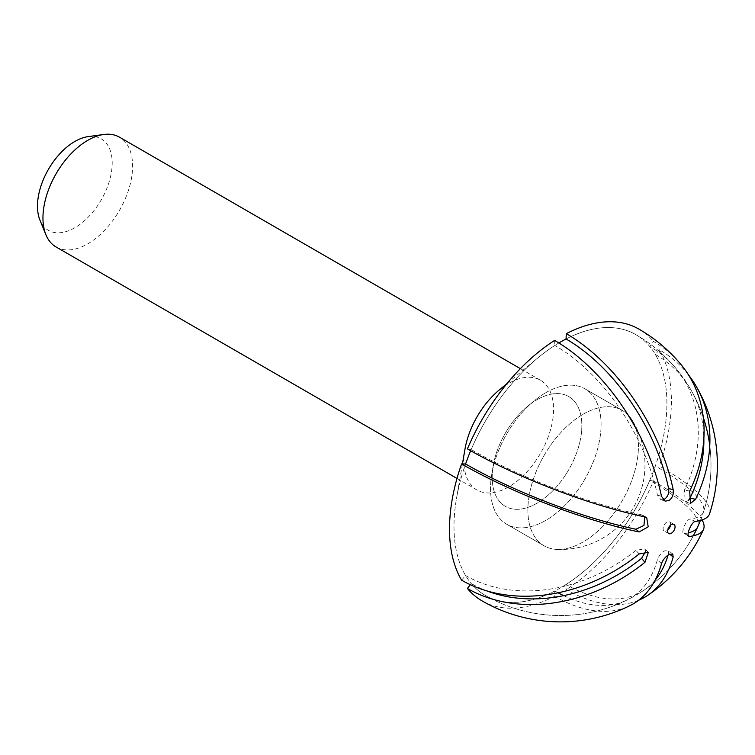 <?xml version="1.0" encoding="UTF-8"?>
<svg xmlns="http://www.w3.org/2000/svg" width="755" height="755" viewBox="0 0 755 755"><rect width="100%" height="100%" fill="white"/><g stroke="black" fill="none" stroke-linecap="round" stroke-linejoin="round"><path stroke-width="0.57" stroke-dasharray="3.77 2.83" d="M461.588 580.17L465.58 575.518A150.556 86.929 -60 0 1 453.991 526.433A150.556 86.929 -60 0 1 456.482 498.545A150.556 86.929 -60 0 1 465.58 463.966A150.556 86.929 -60 0 0 453.991 526.433A150.556 86.929 -60 0 0 485.172 595.355A150.556 86.929 -60 0 1 471.186 583.492A150.349 118.573 144.9 0 0 486.786 590.891M470.676 450.735A150.556 86.929 -60 0 1 537.541 358.144A150.556 86.929 -60 0 1 558.87 342.968M703.283 417.373A150.556 150.556 0 0 0 635.729 334.578A150.556 86.929 -60 0 0 566.052 338.976A150.556 86.929 -60 0 1 635.729 334.578A150.556 86.929 -60 0 1 666.91 403.5A150.556 86.929 -60 0 1 560.446 587.9A150.556 86.929 -60 0 1 485.172 595.355A150.556 150.556 0 0 0 693.298 535.814M499.083 390.127A63.392 36.599 -60 0 1 508.728 383.351A63.392 36.599 -60 0 1 540.429 380.209A63.392 36.599 -60 0 1 550.15 431.011A63.392 36.599 -60 0 1 508.728 486.871A63.392 36.599 -60 0 1 477.037 490.014A63.392 36.599 -60 0 1 464.957 449.244M537.031 399.688A63.392 36.599 -60 0 1 568.723 396.545A63.392 36.599 -60 0 1 578.443 447.347A63.392 36.599 -60 0 1 537.031 503.208A63.392 36.599 -60 0 1 505.331 506.35A63.392 36.599 -60 0 1 493.251 465.58A63.392 36.599 -60 0 1 527.386 406.473A63.392 36.599 -60 0 1 537.031 399.688A63.392 36.599 120 0 0 527.386 406.473A63.392 36.599 120 0 0 493.251 465.58A63.392 36.599 120 0 0 505.331 506.35A63.392 36.599 120 0 0 537.031 503.208A63.392 36.599 120 0 0 578.443 447.347A63.392 36.599 120 0 0 568.723 396.545A63.392 36.599 120 0 0 537.031 399.688M545.808 392.675A78.18 45.14 -60 0 1 584.899 388.806A78.18 45.14 -60 0 1 596.884 451.452A78.18 45.14 -60 0 1 545.808 520.355A78.18 45.14 -60 0 1 506.709 524.225A78.18 45.14 -60 0 1 491.816 473.951A78.18 45.14 -60 0 1 533.908 401.037A78.18 45.14 -60 0 1 545.808 392.675A78.18 45.14 120 0 0 533.908 401.037A78.18 45.14 120 0 0 491.816 473.951A78.18 45.14 120 0 0 506.709 524.225A78.18 45.14 120 0 0 545.808 520.355A78.18 45.14 120 0 0 596.884 451.452A78.18 45.14 120 0 0 584.899 388.806A78.18 45.14 120 0 0 545.808 392.675M583.162 414.24A78.18 45.14 -60 0 1 622.252 410.371A78.18 45.14 -60 0 1 631.916 419.846A78.18 45.14 -60 0 1 583.162 541.92A78.18 45.14 -60 0 1 557.105 549.423A78.18 45.14 -60 0 1 544.072 545.79A78.18 45.14 -60 0 1 532.086 483.143A78.18 45.14 -60 0 1 583.162 414.24A78.18 45.14 120 0 0 527.877 510.002A78.18 45.14 120 0 0 544.072 545.79A78.18 45.14 120 0 0 557.105 549.423A78.18 45.14 120 0 0 583.162 541.92A78.18 45.14 120 0 0 638.447 446.158A78.18 45.14 120 0 0 631.926 419.846A78.18 45.14 120 0 0 622.252 410.371A78.18 45.14 120 0 0 583.162 414.24M88.165 136.617A52.831 30.502 -60 0 1 111.58 171.225A52.831 30.502 -60 0 1 74.839 227.736A52.831 30.502 -60 0 1 39.949 220.139M56.087 246.979A63.392 36.599 120 0 0 87.778 243.837A63.392 36.599 120 0 0 129.19 187.976A63.392 36.599 120 0 0 119.479 137.174M670.487 525.272A5.285 3.048 120 0 0 669.487 521.818A5.285 3.048 120 0 0 666.844 522.082A5.285 3.048 120 0 0 663.39 526.735A5.285 3.048 120 0 0 664.202 530.973A5.285 3.048 120 0 0 666.844 530.708A5.285 3.048 120 0 0 667.694 530.104M638.57 600.282A156.681 90.458 60 0 1 566.288 589.523L566.052 584.493A150.349 86.806 60 0 0 643.977 590.231A150.556 150.556 0 0 0 697.677 526.905A150.349 31.776 -158.8 0 0 649.715 480.416A150.556 86.929 -60 0 1 566.052 584.493M702.112 519.931A156.681 33.107 -158.8 0 0 653.481 481.067A156.898 90.581 -60 0 1 566.288 589.523M709.568 513.768A156.681 33.107 21.2 0 0 659.313 466.014L655.321 465.977A150.349 31.776 21.2 0 1 703.537 511.796A150.556 150.556 0 0 0 690.58 389.25A150.349 118.573 144.9 0 1 703.868 438.296M688.522 374.942A156.681 123.565 144.9 0 0 659.313 349.763A156.898 90.581 -60 0 1 671.393 400.914A156.898 90.581 -60 0 1 659.313 466.014M680.614 364.089A156.681 123.565 -35.1 0 0 653.481 341.458L649.715 346.451A150.349 118.573 -35.1 0 1 675.763 368.166A150.556 150.556 0 0 0 635.729 334.578A150.556 86.929 -60 0 1 649.715 346.451M638.9 329.095A156.898 90.581 -60 0 1 653.481 341.458M663.098 499.753L660.842 499.64L657.397 495.063A150.349 86.806 -120 0 0 554.849 345.441A150.556 86.929 -60 0 0 471.186 449.527A150.349 31.776 21.2 0 0 641.542 514.787L644.685 516.835M465.58 575.518A150.349 118.573 -35.1 0 0 635.937 550.376L644.779 548.8L645.704 551.339M482.001 600.848A156.898 90.581 -60 0 0 554.614 596.271L554.849 590.967A150.556 86.929 -60 0 1 485.172 595.355A150.556 150.556 0 0 0 627.169 599.942A150.349 86.806 -120 0 0 657.397 559.766C658.615 556.227 660.993 553.283 664.523 550.933L668.213 550.404L668.609 553.292A150.349 86.806 60 0 1 668.099 555.067M554.849 590.967A150.349 86.806 -120 0 0 558.115 592.798M563.664 595.629A150.349 86.806 -120 0 0 627.169 599.942M655.123 580.18A150.349 86.806 60 0 1 643.977 590.231M688.164 532.898A150.349 31.776 -158.8 0 1 684.464 533.568L688.909 536.333M688.362 535.72L684.464 533.568C679.962 534.71 685.993 519.147 690.07 519.129A150.349 31.776 21.2 0 0 703.537 511.796M659.313 349.763L655.321 354.416A150.556 86.929 -60 0 1 666.91 403.5A150.556 86.929 -60 0 1 655.321 465.977M655.321 354.416A150.349 118.573 144.9 0 1 690.58 389.25M688.352 500.584L685.21 501.896L684.464 490.004A150.349 118.573 -35.1 0 0 675.763 368.166M554.614 596.271A156.681 90.458 -120 0 0 629.972 605.623M467.42 448.876L471.186 449.527M554.614 340.411L554.849 345.441M653.481 481.067L649.715 480.416M470.28 584.691L471.186 583.492M644.959 516.892L641.542 514.787M661.484 496.328L657.397 495.063M689.692 491.061L684.464 490.004M695.525 521.403L690.07 519.129M669.666 554.161L668.609 553.292M661.484 563.759L657.397 559.766M639.117 553.972L635.937 550.376M462.428 463.929L456.482 498.545M507.058 383.502L537.541 358.144M520.384 368.638L540.429 380.209M622.252 410.371L584.899 388.806L622.252 410.371M557.105 549.423A84.522 84.522 0 0 0 631.916 419.846A84.522 84.522 0 0 1 557.105 549.423M544.072 545.79L506.709 524.225L544.072 545.79M493.251 465.58L491.816 473.951L493.251 465.58M527.386 406.473L533.908 401.037L527.386 406.473M456.992 478.434L477.037 490.014M700.413 520.45A150.556 150.556 0 0 0 709.766 445.658M673.97 524.414L669.487 521.818M665.07 501.103L660.842 499.64M690.457 503.453L685.21 501.896M672.752 554L668.213 550.404M648.328 552.33L644.779 548.8M646.676 517.562L643.194 515.429M668.685 533.558L664.202 530.973"/><path stroke-width="1.13" d="M644.685 516.835L643.958 525.461L635.937 529.236A150.349 31.776 -158.8 0 1 465.58 463.966A150.556 86.929 -60 0 1 470.676 450.735M558.87 342.968A150.556 86.929 -60 0 1 560.446 342.043A150.556 86.929 -60 0 1 566.052 338.976A150.349 86.806 60 0 1 668.609 488.589C669.232 493.194 667.864 496.724 664.523 499.178L663.098 499.753M462.428 463.929L464.957 449.244A63.392 36.599 -60 0 1 499.083 390.127L507.058 383.502M45.904 234.72L39.949 220.139A52.831 30.502 -60 0 1 74.839 141.468A52.831 30.502 -60 0 1 88.165 136.617L103.775 134.484A63.392 36.599 120 0 0 87.778 140.317A63.392 36.599 120 0 0 45.904 234.72A63.392 36.599 120 0 0 56.087 246.979L456.992 478.434M520.384 368.638L119.479 137.174A63.392 36.599 120 0 0 103.775 134.484M667.694 530.104A5.285 3.048 120 0 0 670.487 525.272M671.327 533.294A5.285 3.048 120 0 0 674.781 528.642A5.285 3.048 120 0 0 673.97 524.414A5.285 3.048 120 0 0 671.327 524.668A5.285 3.048 120 0 0 667.882 529.331A5.285 3.048 120 0 0 668.685 533.558A5.285 3.048 120 0 0 671.327 533.294M688.522 374.942A156.681 123.565 144.9 0 1 696.063 386.06A156.681 123.565 144.9 0 1 695.525 499.366L690.457 503.453L689.692 491.061A156.681 123.565 -35.1 0 0 680.614 364.089A156.898 156.898 0 0 0 638.9 329.095A156.898 90.581 -60 0 0 566.288 333.672A156.681 90.458 60 0 1 673.158 489.589C673.809 494.383 672.394 498.055 668.911 500.612L665.07 501.103L661.484 496.328A156.681 90.458 -120 0 0 554.614 340.411A156.898 90.581 -60 0 0 467.42 448.876A156.681 33.107 21.2 0 0 644.959 516.892L646.676 517.562L648.196 526.83L639.117 531.935A156.681 33.107 -158.8 0 1 461.588 463.919A156.898 90.581 -60 0 0 449.508 529.019A156.898 90.581 -60 0 0 461.588 580.17A156.681 123.565 -35.1 0 0 639.117 553.972L648.328 552.33L644.959 562.286A156.681 123.565 144.9 0 1 467.42 588.485A156.898 90.581 -60 0 0 482.001 600.848A156.898 156.898 0 0 0 629.972 605.623A156.681 90.458 -120 0 0 661.484 563.759C662.748 560.068 665.221 557.001 668.911 554.557L672.752 554L673.158 557.011A156.681 90.458 60 0 1 647.497 595.506A156.681 90.458 60 0 1 638.57 600.282M702.112 519.931A156.681 33.107 -158.8 0 1 703.452 529.519A156.681 33.107 -158.8 0 1 689.692 536.456L688.909 536.333M688.362 535.72L689.692 536.456C685.002 537.645 691.278 521.431 695.525 521.403A156.681 33.107 21.2 0 0 709.568 513.768A156.898 156.898 0 0 0 696.063 386.06M645.704 551.339L641.542 558.351A150.349 118.573 144.9 0 1 486.786 590.891M558.115 592.798A150.349 86.806 -120 0 0 563.664 595.629M668.099 555.067A150.349 86.806 60 0 1 655.123 580.18M697.677 526.905A150.349 31.776 -158.8 0 1 688.164 532.898M703.868 438.296A150.349 118.573 144.9 0 1 690.07 497.979L688.352 500.584M566.288 333.672L566.052 338.976M467.42 588.485L470.28 584.691M461.588 463.919L465.58 463.966M673.158 489.589L668.609 488.589M695.525 499.366L690.07 497.979M673.158 557.011L669.666 554.161M644.959 562.286L641.542 558.351M639.117 531.935L635.937 529.236M693.298 535.814A150.556 150.556 0 0 0 700.413 520.45M709.766 445.658A150.556 150.556 0 0 0 703.283 417.373M647.497 595.506A156.898 156.898 0 0 0 703.452 529.519"/></g></svg>
